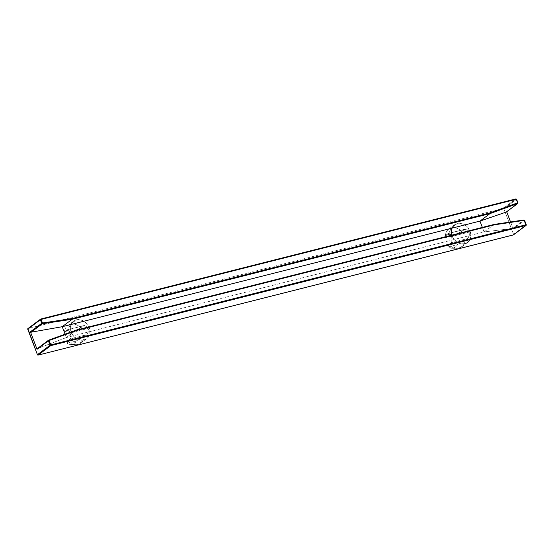 <?xml version="1.0" encoding="UTF-8"?>
<svg xmlns="http://www.w3.org/2000/svg" width="554" height="554" viewBox="0 0 554 554"><rect width="100%" height="100%" fill="white"/><g stroke="black" fill="none" stroke-linecap="round" stroke-linejoin="round"><path stroke-width="0.42" stroke-dasharray="2.77 2.08" d="M76.736 329.865L72.678 331.984A7.361 6.108 53.2 0 0 67.304 330.87L70.483 324.222A10.983 9.113 -126.8 0 1 80.69 327.753L72.678 331.984L63.648 334.27L65.053 332.088L67.304 330.87L70.005 330.835L72.678 331.984L63.648 334.27L64.506 331.846L67.886 329.685L69.008 330.69L70.116 332.975L71.057 338.03L67.941 340.876A10.983 9.113 53.2 0 0 78.149 344.408L84.028 340.004A10.983 9.113 -126.8 0 1 71.909 333.84A10.983 9.113 -126.8 0 1 73.613 321.119A10.983 9.113 -126.8 0 1 76.362 319.817L70.483 324.222A10.983 9.113 53.2 0 0 67.733 325.53A10.983 9.113 53.2 0 0 64.506 331.846L67.886 329.685L69.008 330.69L70.116 332.975L88.211 328.397L86.514 326.258L83.73 325.607L67.034 329.955L83.218 325.863L76.736 329.865M451.371 242.673L448.844 244.563A10.983 9.113 53.2 0 0 459.051 248.095L464.938 243.691A10.983 9.113 -126.8 0 1 452.819 237.528A10.983 9.113 -126.8 0 1 454.522 224.813A10.983 9.113 -126.8 0 1 457.272 223.504L451.385 227.909A10.983 9.113 53.2 0 0 448.636 229.218A10.983 9.113 53.2 0 0 445.416 235.533L448.38 233.407L449.176 233.539L451.018 236.662L451.835 239.453L451.745 242.264L448.844 244.563L447.978 246.987L457.015 244.702L455.603 246.883L452.029 248.268L447.978 246.987L457.015 244.702L465.028 240.471L467.555 238.58L451.371 242.673L467.555 238.58L469.349 235.021L469.113 232.084L468.088 230.519L465.27 229.211L453.587 235.672A7.361 6.108 53.2 0 0 448.214 234.564L451.385 227.909A10.983 9.113 -126.8 0 1 461.593 231.44L453.587 235.672L444.55 237.957L445.963 235.775L448.214 234.564L450.908 234.522L453.587 235.672L444.55 237.957L445.416 235.533L447.944 233.643L464.127 229.55L447.944 233.643L448.795 233.373L449.55 233.878L451.018 236.662L469.113 232.084L451.018 236.662L452.036 241.052L451.371 242.673M494.237 224.439L484.134 231.911L66.341 337.552L76.293 330.094L494.085 224.46L484.134 231.911L482.368 227.41L484.078 231.925L66.397 337.531L65.116 334.159L66.397 337.531L37.305 348.639L48.62 340.17L76.293 330.094L76.771 330.426M76.417 330.066L66.341 337.552L37.153 348.743M513.537 234.771A0.575 0.478 53.2 0 0 513.558 234.307L526.196 224.841L524.52 220.416L513.184 228.906L512.568 228.47L523.883 220L524.52 220.416L513.184 228.906L510.553 221.974L513.184 228.906L512.568 228.47L484.134 231.911L512.568 228.47L523.883 220L494.085 224.46L494.521 224.799M515.836 198.934L516.515 199.343L503.87 208.81A0.575 0.478 53.2 0 0 503.198 208.401L515.836 198.934A0.575 0.478 -126.8 0 1 516.515 199.343L517.872 202.916L516.515 199.343L503.87 208.81L503.198 208.401L515.836 198.934L40.657 319.083L28.019 328.55L503.198 208.401L27.845 328.633M506.557 211.787L517.872 202.916L506.557 211.787M523.883 220A0.575 0.478 -126.8 0 1 524.52 220.416L526.196 224.841L513.558 234.307L503.87 208.81L513.558 234.307L513.281 234.958M40.781 319.049L28.019 328.55M444.55 237.957L445.416 235.533A10.983 9.113 -126.8 0 1 445.735 233.573A10.983 9.113 -126.8 0 1 451.385 227.909L448.214 234.564A7.361 6.108 53.2 0 0 444.55 237.957L445.735 233.573M448.38 233.407L448.795 233.373M465.27 229.211L461.593 231.44A10.983 9.113 53.2 0 0 451.385 227.909L457.272 223.504A10.983 9.113 -126.8 0 1 469.39 229.668A10.983 9.113 -126.8 0 1 467.687 242.389A10.983 9.113 -126.8 0 1 464.938 243.691L459.051 248.095A10.983 9.113 -126.8 0 1 456.801 248.351A10.983 9.113 -126.8 0 1 448.844 244.563L447.978 246.987A7.361 6.108 53.2 0 0 451.842 248.268A7.361 6.108 53.2 0 0 457.015 244.702L465.028 240.471A10.983 9.113 -126.8 0 1 459.051 248.095A10.983 9.113 53.2 0 0 461.801 246.793A10.983 9.113 53.2 0 0 465.028 240.471L468.435 237.548L469.425 234.044L469.113 232.084L468.088 230.519L466.703 229.536L464.64 229.294M67.076 343.293L76.113 341.008L73.654 343.937L69.749 344.443L67.076 343.293L76.113 341.008L84.118 336.784L86.646 334.893L70.469 338.979L67.941 340.876L67.076 343.293A7.361 6.108 53.2 0 0 70.94 344.574A7.361 6.108 53.2 0 0 76.113 341.008L84.118 336.784A10.983 9.113 -126.8 0 1 78.149 344.408A10.983 9.113 -126.8 0 1 75.898 344.664A10.983 9.113 -126.8 0 1 67.941 340.876L67.076 343.293M464.938 243.691L461.184 243.795L457.417 242.354L454.211 239.57L452.978 237.811L451.482 233.871L451.448 229.896L452.888 226.475L455.575 224.148L459.107 223.255L462.943 223.934L466.496 226.087L470.152 231.309L470.928 235.346L470.207 239.12L468.109 242.05L464.938 243.691M76.362 319.817L80.115 319.713L83.883 321.154L87.089 323.931L88.321 325.697L89.817 329.637L89.845 333.612L88.411 337.033L85.725 339.36L82.193 340.253L78.356 339.574L74.804 337.421L72.068 334.124L70.573 330.184L70.545 326.202L71.092 324.388L73.19 321.459L76.362 319.817A10.983 9.113 -126.8 0 1 88.481 325.981A10.983 9.113 -126.8 0 1 86.777 338.695A10.983 9.113 -126.8 0 1 84.028 340.004L78.149 344.408A10.983 9.113 53.2 0 0 80.898 343.106A10.983 9.113 53.2 0 0 84.118 336.784L86.646 334.893L87.92 333.113L88.522 330.357L88.211 328.397L70.116 332.975L71.127 337.365L70.469 338.979L87.096 334.457L88.231 332.268L88.522 330.357L88.211 328.397L87.186 326.832L84.36 325.517L80.69 327.753A10.983 9.113 53.2 0 0 70.483 324.222L76.362 319.817M67.477 329.72L67.886 329.685M84.36 325.517L83.73 325.607M63.648 334.27L64.506 331.846A10.983 9.113 -126.8 0 1 64.832 329.886A10.983 9.113 -126.8 0 1 70.483 324.222L67.304 330.87A7.361 6.108 53.2 0 0 63.648 334.27L64.832 329.886M67.733 325.53L73.613 321.119M448.636 229.218L454.522 224.813M448.435 233.393L464.716 229.273M451.842 248.268L456.801 248.351M467.687 242.389L461.801 246.793M83.806 325.586L67.526 329.706M70.94 344.574L75.898 344.664M86.777 338.695L80.898 343.106"/><path stroke-width="0.83" d="M516.515 199.343L517.872 202.916L517.637 203.553L517.651 202.84L489.999 212.902L489.965 213.622L517.637 203.553L517.651 202.84L489.999 212.902L72.249 318.529L72.172 319.263L489.965 213.622L489.999 212.902L72.249 318.529L42.471 322.989L42.374 323.723L72.172 319.263L72.249 318.529L42.471 322.989L41.114 319.416L516.293 199.267L515.836 198.934L40.781 319.049M506.321 212.03L479.965 221.088L482.368 227.41L479.965 221.088L62.283 326.701L480.013 221.081L489.965 213.622L72.172 319.263L62.221 326.715L65.116 334.159L62.221 326.715L72.172 319.263L42.374 323.723L41.737 323.301L42.471 322.989L42.374 323.723L31.059 332.199L62.221 326.715L31.059 332.199L42.374 323.723A0.575 0.478 -126.8 0 1 41.737 323.301L42.471 322.989L41.114 319.416L40.38 319.734L40.657 319.083L41.114 319.416L516.293 199.267L515.899 198.9L517.872 202.916L517.637 203.553L506.321 212.03L480.013 221.081L489.965 213.622L517.637 203.553L506.557 211.787M28.019 328.55A0.575 0.478 53.2 0 0 27.742 329.201L40.38 319.734L41.737 323.301L30.408 331.791L37.056 349.297L48.385 340.807L48.62 340.17L49.119 340.495L48.385 340.807L48.662 340.142L49.119 340.495L76.771 330.426L76.293 330.094L48.717 340.135M76.293 330.094L76.771 330.426L494.521 224.799L494.085 224.46L76.417 330.066M494.085 224.46L494.521 224.799L494.085 224.46L494.521 224.799L524.299 220.347L523.959 219.966L494.237 224.439M524.52 220.416L523.883 220L525.981 224.765L50.802 344.913L49.119 340.495L76.771 330.426L494.521 224.799L524.299 220.347L526.196 224.841L525.926 225.492L525.981 224.765L525.926 225.492L513.281 234.958A0.575 0.478 53.2 0 0 513.537 234.771M48.62 340.17L49.119 340.495L48.385 340.807L50.068 345.225L50.802 344.913L50.746 345.641L50.068 345.225L37.423 354.699L27.742 329.201L40.657 319.083L41.114 319.416L40.38 319.734A0.575 0.478 -126.8 0 1 40.657 319.083L41.114 319.416M525.981 224.765L526.196 224.841A0.575 0.478 -126.8 0 1 525.926 225.492L525.981 224.765L50.802 344.913L49.119 340.495M517.651 202.84L517.872 202.916A0.575 0.478 -126.8 0 1 517.637 203.553M506.681 211.78L510.553 221.974L506.681 211.78M40.38 319.734L41.737 323.301L30.408 331.791L37.056 349.297L37.153 348.743L37.056 349.297L48.385 340.807A0.575 0.478 -126.8 0 1 48.517 340.225L76.334 330.073L494.14 224.432M48.433 340.308L37.049 348.902M48.385 340.807L50.068 345.225L50.802 344.913L50.746 345.641A0.575 0.478 -126.8 0 1 50.068 345.225L37.423 354.699A0.575 0.478 53.2 0 0 38.101 355.107L50.746 345.641L525.926 225.492L513.281 234.958L38.101 355.107L50.746 345.641L525.926 225.492M27.845 328.633L37.423 354.699L38.101 355.107L513.447 234.875M513.426 234.889L526.071 225.423L526.265 224.751L524.583 220.333L523.959 219.966L494.154 224.425M27.873 328.619L40.719 319.049L515.899 198.9L516.577 199.26L517.935 202.826L517.741 203.498L506.425 211.974M37.201 348.701L48.517 340.225"/></g></svg>
